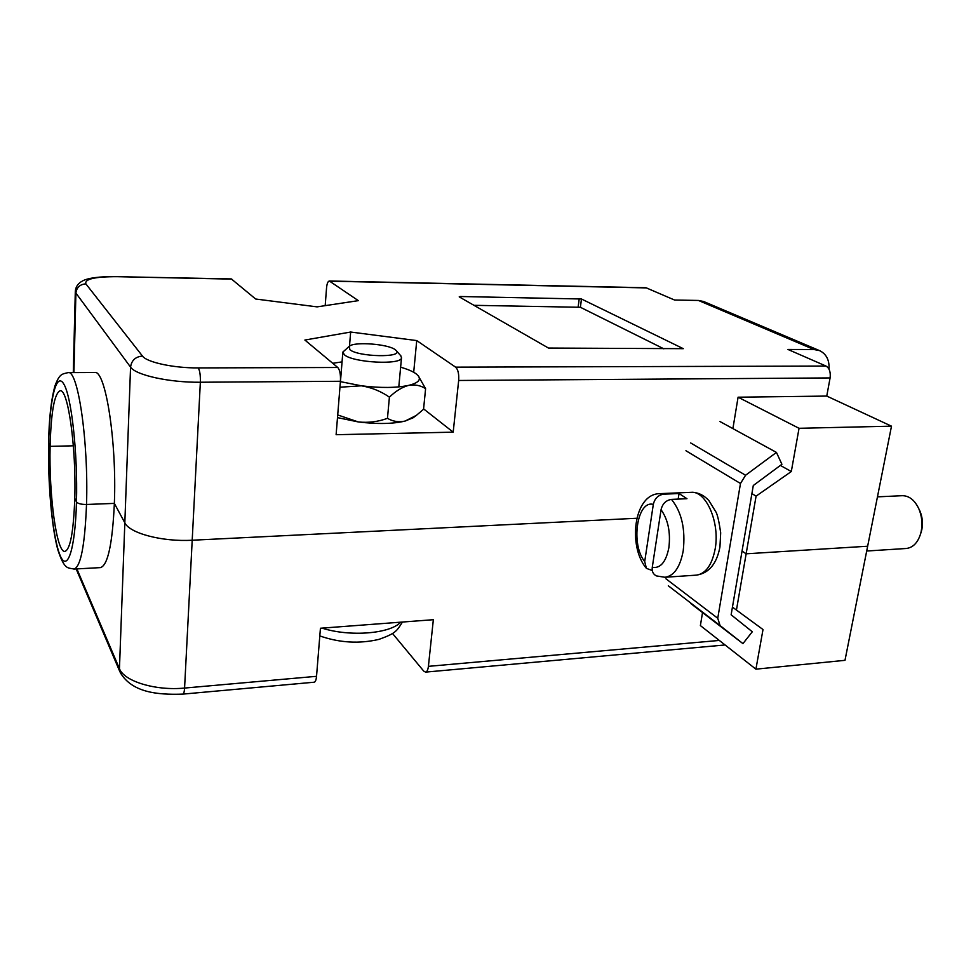 <?xml version="1.0" encoding="UTF-8"?>
<svg xmlns="http://www.w3.org/2000/svg" width="971" height="971" viewBox="0 0 971 971"><rect width="100%" height="100%" fill="white"/><g stroke="black" fill="none" stroke-linecap="round" stroke-linejoin="round"><path stroke-width="1.46" d="M48.623 443.019L50.104 446.357L48.623 443.019C48.987 419.023 51.099 399.979 54.959 385.888C59.692 373.252 62.132 374.211 68.128 372.609C77.935 369.405 88.664 441.841 86.516 504.471L114.36 503.391L124.834 522.823C129.641 533.322 162.436 541.964 192.197 540.228L636.842 518.259L192.197 540.228C162.436 541.964 129.641 533.322 124.834 522.823L114.36 503.391C116.908 441.21 105.378 369.32 94.624 372.5L68.128 372.609M73.359 445.81L50.104 446.357C51.062 411.935 54.4 393.401 60.117 390.779C67.921 388.279 76.381 447.364 74.779 498.305C73.529 531.974 70.24 549.683 64.899 551.407C56.597 552.827 48.853 494.773 50.104 446.357L73.359 445.81M755.911 669.165L763.012 629.536L736.443 610.055L746.141 553.81L867.649 546.224L844.988 660.329L755.911 669.165L700.382 625.579L702.531 612.555M392.49 633.444L423.72 671.095L425.565 672.114C427.022 671.823 427.968 669.905 428.405 666.349L719.305 640.435M316.534 676.314C316.182 679.979 315.393 681.945 314.167 682.212L182.827 694.119C183.75 693.864 184.332 691.85 184.575 688.063L316.534 676.314L320.43 628.249L433.345 619.704L428.405 666.349M100.426 567.61C107.781 565.559 112.43 544.161 114.36 503.391L86.516 504.471C81.188 504.483 77.838 503.633 76.478 501.898L74.779 498.305L76.478 501.898C77.838 503.633 81.188 504.483 86.516 504.471C84.865 545.52 80.678 567.052 73.966 569.067L100.426 567.61M891.499 426.172L799.048 428.296L791.304 471.53L756.081 496.145L746.141 553.81L742.05 551.067L746.141 553.81L867.649 546.224L891.499 426.172L826.758 396.071L738.081 397.2L732.899 428.612M736.443 610.055L732.437 607.106M231.802 279.114L117.26 276.686L231.329 278.92L255.664 299.019L317.104 306.872L358.348 300.646L329.327 280.995L645.958 287.732L674.566 300.027L698.428 300.452L703.599 301.496L819.536 350.616L813.953 349.524L787.967 349.463L825.993 366.043C829.404 368.143 830.775 372.111 830.096 377.925L826.758 396.071M423.599 408.9L453.19 432.156L458.664 380.474C459.077 373.944 458.057 369.502 455.605 367.147L825.993 366.043M453.19 432.156L336.112 434.705L340.433 381.275C340.748 374.527 339.862 369.939 337.774 367.499L304.87 340.044L350.652 332.033L416.741 340.578L455.605 367.147M548.481 348.055L683.293 348.674L581.471 298.995L460.133 296.507L459.21 296.859L548.481 348.055M325.188 305.647L326.547 287.889C326.972 283.581 327.907 281.287 329.327 280.995M799.048 428.296L738.081 397.2M791.304 471.53L780.368 465.425M756.081 496.145L751.906 493.62M829.04 369.223C829.513 360.095 826.345 353.893 819.536 350.616M663.861 348.832L580.391 307.285L473.945 305.319M349.499 346.125L350.652 332.033M413.695 372.269L416.741 340.578M665.972 578.813L717.751 618.272L720.094 625.579L742.949 643.627L752.294 631.757L731.127 614.801L753.29 485.512L781.91 464.284L776.448 452.413L719.984 421.548M690.684 442.958L745.57 475.256L776.448 452.413M717.751 618.272L740.485 483.497L685.927 450.738M742.949 643.627L690.515 603.331M745.57 475.256L740.485 483.497M866.702 551.018L906.161 548.494C912.971 547.705 917.801 542.765 920.654 533.662L921.163 531.562C922.681 523.685 921.904 516.099 918.833 508.792C914.682 500.089 909.184 495.732 902.326 495.696L877.468 496.849M918.942 509.022L919.913 511.001C922.426 516.973 923.057 523.187 921.831 529.62L920.739 533.407M678.171 499.094L679.032 493.523L686.958 498.706L671.483 499.385C665.936 500.283 662.465 503.731 661.057 509.726L652.269 567.319C651.796 571.543 653.216 574.419 656.542 575.937L664.965 577.272L696.389 575.135C705.711 573.788 711.961 565.073 715.154 548.967C720.106 522.483 706.063 490.501 691.061 492.333C697.736 492.224 703.696 494.979 708.927 500.635L716.1 512.251C717.605 515.164 719.123 522.022 720.688 532.824L719.936 547.001C716.732 563.896 708.879 573.266 696.389 575.135M679.032 493.523L663.654 494.178C658.156 495.052 654.709 498.463 653.313 504.41C636.988 499.871 630.519 544.488 644.708 561.566L653.313 504.41M652.294 570.547L646.395 568.351L644.708 561.566M418.198 375.741L425.601 388.679C420.589 385.378 414.884 384.285 408.488 385.414C402.091 387.15 395.731 391.058 389.407 397.151C380.887 391.252 371.541 387.478 361.382 385.803L339.959 387.223M337.714 414.957L358.287 421.936C368.3 422.992 378.022 421.79 387.465 418.331C392.842 421.511 398.705 422.421 405.077 421.074L416.353 415.382L423.55 409.276L425.601 388.679M387.465 418.331L389.407 397.151M342.059 361.88L332.725 363.288M340.408 381.639L361.382 385.803C380.353 388.109 396.047 387.987 408.488 385.414C417.979 383.084 421.244 379.892 418.283 375.838L418.829 376.469M400.622 367.208C407.614 369.198 412.76 371.395 416.086 373.799L418.283 375.838M337.495 417.627L358.287 421.936C377.112 424.254 392.709 423.975 405.077 421.074L413.245 417.724L416.353 415.382M395.258 349.718C388.4 344.074 354.803 341.44 349.463 346.149L349.791 349.621C358.008 356.988 403.463 357.923 396.302 350.677L395.258 349.718M400.647 355.617L401.509 357.729C401.933 365.254 352.861 362.766 344.365 354.755L342.848 352.085L349.22 346.344M76.879 568.909L119.457 668.691L130.563 367.123L75.908 293.072L73.917 372.585M182.827 694.119C156.865 695.005 131.995 692.408 120.27 672.6L119.457 668.691C124.033 681.326 155.712 690.964 184.575 688.063L200.354 382.234C169.634 382.647 135.637 375.146 130.563 367.123C131.51 360.399 135.479 356.709 142.458 356.041C146.706 362.292 173.76 368.143 198.218 367.912L337.774 367.499M48.708 443.419C47.81 486.641 52.737 537.327 59.935 554.975C67.108 573.315 75.24 550.351 76.478 501.898C77.838 453.639 71.502 396.69 63.855 384.128C56.233 370.801 49.497 400.04 48.708 443.419M830.096 377.925L458.664 380.474M340.433 381.275L200.354 382.234C200.536 375.219 199.82 370.449 198.218 367.912M813.953 349.524L698.428 300.452M646.783 287.914L329.897 281.189M117.26 276.686C94.952 276.638 84.489 279.029 85.861 283.86L142.458 356.041M85.861 283.86C79.962 284.321 76.636 287.392 75.908 293.072L75.313 291.215C75.738 286.688 78.129 283.265 82.511 280.971C87.863 277.985 99.321 276.492 116.908 276.48M460.036 297.344L460.133 296.507M578.17 306.885L579.238 298.595M580.391 307.285L581.471 298.995M720.094 625.579L668.315 585.804M671.483 499.385C681.715 512.118 685.623 529.28 683.208 550.885C680.125 567.149 674.044 575.949 664.965 577.272M652.269 567.319C660.474 568.63 666.009 562.051 668.898 547.571C670.67 532.205 668.048 519.582 661.057 509.726M646.395 568.351C627.727 546.624 633.541 493.826 659.697 493.656L663.654 494.178M322.069 628.128C349.9 637.073 390.342 633.747 400.659 622.168M425.565 672.114L725.07 644.962M76.163 568.945L119.955 671.871M48.623 443.116C47.882 481.98 51.499 526.549 57.799 549.695C64.681 570.523 67.812 567.44 73.966 569.067M75.301 291.603L73.286 372.585M919.913 511.001L918.833 508.792M659.697 493.656L691.061 492.333M921.406 531.343L920.654 533.662M342.824 352.376L340.457 381.652M402.431 622.035C396.593 631.502 395.331 633.468 379.006 639.367C359.282 643.979 339.547 642.826 319.811 635.92M401.509 357.729L398.79 386.895M396.302 350.677L400.95 355.969"/></g></svg>
